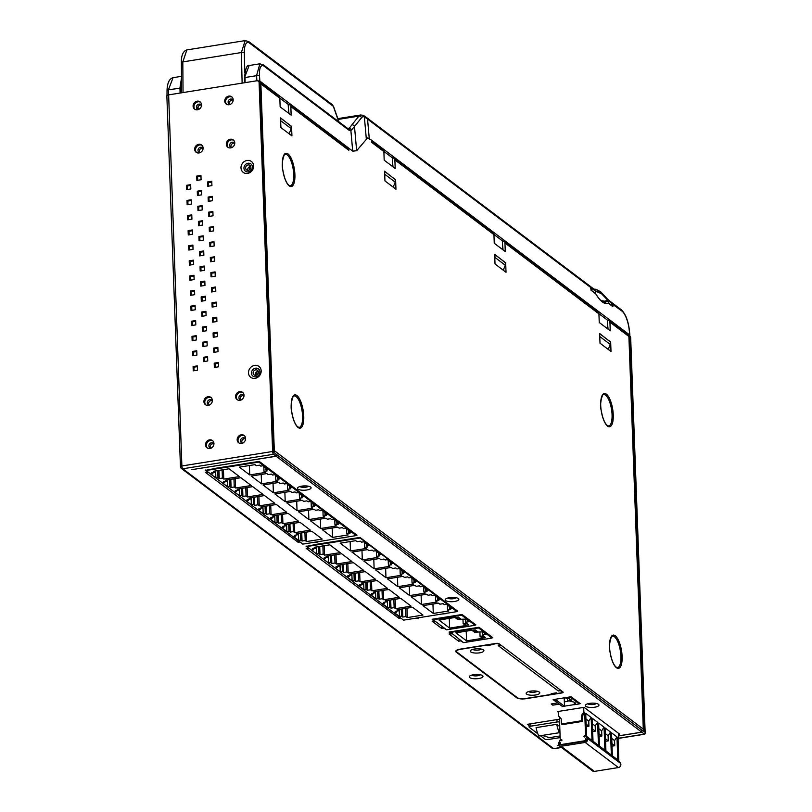 <?xml version="1.0" encoding="UTF-8"?>
<svg xmlns="http://www.w3.org/2000/svg" width="812" height="812" viewBox="0 0 812 812"><rect width="100%" height="100%" fill="white"/><g stroke="black" fill="none" stroke-linecap="round" stroke-linejoin="round"><path stroke-width="1.22" d="M288.321 106.951L288.97 113.528M197.783 107.529L199.559 108.889M352.712 151.133L356.641 150.748L354.499 126.51L350.885 130.641L352.712 151.133L348.754 148.16L347.028 148.434M259.952 83.829A2.274 0.721 -2.1 0 1 260.875 84.144L260.865 83.93A2.274 2.01 -53 0 0 260.124 82.448L279.095 96.76A2.274 2.01 127 0 1 279.835 98.242L280.15 106.869L291.153 115.172L290.838 106.545A2.274 2.01 -53 0 0 290.097 105.073L346.399 147.561A2.274 2.01 127 0 1 347.14 149.032L348.835 150.311L348.754 148.16L259.85 81.068L256.896 80.764L168.277 94.933L167.008 95.907L167.028 90.426A2.274 0.782 2 0 1 168.449 89.756L181.878 465.976A2.274 0.721 177.9 0 0 180.457 466.707A2.274 0.721 177.9 0 0 180.619 466.961A2.274 2.01 -53 0 0 182.801 468.778A2.274 0.782 -99.1 0 1 181.878 465.976L272.619 451.482A2.274 0.782 80.9 0 0 273.542 454.273L276.08 456.192L191.673 469.681L276.161 456.253L641.764 732.14L618.734 735.814M279.815 98.059L288.23 104.413L288.544 113.213M290.097 105.073A2.274 2.01 -53 0 0 288.646 104.728L288.24 104.789M503.836 270.64L503.775 268.904M393.008 166.866L392.358 160.289M393.769 187.572L393.708 185.846M289.732 134.244L289.661 132.417M608.066 329.154L607.417 322.567M608.827 349.86L608.767 348.125M503.075 249.923L502.425 243.346M493.929 234.455L502.334 240.809L502.658 249.609M494.812 258.48L495.087 254.806L505.247 262.469L505.348 265.28L503.227 270.173M505.663 262.57L506.018 272.284L495.015 263.981L494.66 254.268L505.257 262.641M371.571 141.755A2.274 2.01 -53 0 1 373.287 143.592L371.591 142.313L371.51 140.161L367.572 137.918L356.641 150.748M392.277 158.127L392.683 158.066A2.274 2.01 -53 0 1 394.876 159.883L395.19 168.51L384.188 160.208L383.873 151.58A2.274 2.01 127 0 0 383.132 150.098L372.546 142.11M502.344 241.184L502.76 241.123A2.274 2.01 -53 0 1 504.942 242.94L505.267 251.578L494.254 243.265L493.94 234.638A2.274 2.01 127 0 0 493.199 233.156L394.135 158.411M607.335 320.415L607.741 320.344A2.274 2.01 -53 0 1 609.934 322.171L610.248 330.799L599.246 322.496L598.931 313.858A2.274 2.01 127 0 0 598.19 312.387L504.201 241.468M643.246 729.673A2.274 0.721 177.9 0 0 643.459 729.359L629.067 336.95A2.274 0.721 -2.1 0 0 628.904 336.696L628.904 336.483A2.274 2.01 127 0 0 628.163 335.001L609.193 320.689M395.596 179.513L395.952 189.226L384.949 180.914L384.594 171.21L395.19 179.584M291.559 126.175L291.914 135.888L280.911 127.585L280.546 117.872L291.153 126.246M610.654 341.801L611.01 351.505L600.007 343.202L599.652 333.499L610.248 341.862M383.853 151.397L392.267 157.741L392.592 166.551M643.459 729.359A2.274 0.721 177.9 0 0 643.297 729.105A2.274 2.01 127 0 1 642.708 730.759M250.766 166.501A2.842 2.517 -53 0 0 247.853 170.358M248.157 164.927A2.842 2.517 127 0 1 248.35 170.327A2.842 2.517 127 0 1 248.157 164.927M255.668 369.866A2.842 2.517 127 0 1 255.871 375.266A2.842 2.517 127 0 1 255.668 369.866M245.376 438.764A2.842 2.517 -53 0 0 242.149 443.037M243.793 395.617A2.842 2.517 -53 0 0 240.565 399.9M212.135 400.681A2.842 2.517 -53 0 0 208.907 404.955M213.718 443.819A2.842 2.517 -53 0 0 210.491 448.102M202.888 148.281A2.842 2.517 -53 0 0 199.661 152.554M234.536 143.216A2.842 2.517 -53 0 0 231.308 147.5M232.953 100.079A2.842 2.517 -53 0 0 229.725 104.352M201.305 105.134A2.842 2.517 -53 0 0 198.077 109.407M258.287 371.439A2.842 2.517 -53 0 0 255.374 375.296M273.725 452.314A2.274 2.01 -53 0 0 274.314 450.66A2.274 0.721 177.9 0 0 273.4 450.345M628.904 336.696L643.297 729.105L274.314 450.66L273.411 450.812M564.34 701.852L567.892 701.284M275.999 454.111L641.683 729.978L641.764 732.14M587.797 703.791A4.547 1.441 177.9 0 0 593.755 704.43A4.547 1.441 177.9 0 0 596.363 703.476M471.792 675.097A4.547 1.441 177.9 0 0 477.75 675.736A4.547 1.441 177.9 0 0 480.359 674.782M478.674 678.538A6.821 2.152 -2.1 0 1 471.447 678.335A6.821 2.152 -2.1 0 1 469.671 676.132A6.821 2.152 -2.1 0 1 473.589 674.701A6.821 2.152 -2.1 0 1 482.541 675.665A6.821 2.152 -2.1 0 1 478.674 678.538M558.889 745.386L557.438 745.69L558.94 745.446M449.868 633.857L449.899 634.629L449.046 633.989L451.157 633.654L449.046 632.051L479.009 627.27L492.803 637.684L492.001 637.806M463.226 642.404L460.729 640.871L458.618 641.206L457.765 640.566A2.274 2.01 127 0 0 459.379 639.501M432.938 621.078L432.958 621.85L432.116 621.21L434.227 620.875L432.106 619.272L462.069 614.491L475.873 624.905L475.04 625.037M446.295 629.625L443.788 628.092L441.687 628.427L440.835 627.788A2.274 2.01 127 0 0 442.449 626.732M558.402 712.266L557.499 711.576L584.082 707.333L619.556 734.099L618.683 734.241M529.079 725.644L527.343 724.334L559.478 719.199M449.472 597.652A6.821 2.152 -2.1 0 1 458.425 598.617A6.821 2.152 -2.1 0 1 454.558 601.479A6.821 2.152 -2.1 0 1 447.321 601.286A6.821 2.152 -2.1 0 1 445.555 599.083A6.821 2.152 -2.1 0 1 449.472 597.652M589.593 703.385A6.821 2.152 -2.1 0 1 598.545 704.349A6.821 2.152 -2.1 0 1 594.678 707.222A6.821 2.152 -2.1 0 1 587.452 707.029A6.821 2.152 -2.1 0 1 585.685 704.826A6.821 2.152 -2.1 0 1 589.593 703.385M301.729 486.155A6.821 2.152 -2.1 0 1 310.671 487.119A6.821 2.152 -2.1 0 1 306.814 489.991A6.821 2.152 -2.1 0 1 299.577 489.798A6.821 2.152 -2.1 0 1 297.811 487.596A6.821 2.152 -2.1 0 1 301.729 486.155M562.462 706.491L559.153 704.146L552.83 705.161L551.216 703.953L557.55 702.938L553.145 699.619L571.08 696.747L580.225 703.649L579.271 703.801M574.328 704.593L564.492 706.166M348.673 539.148L348.734 539.716L344.511 540.396L344.461 539.818L359.96 537.432L457.755 611.233L456.943 611.355M320.852 543.685L320.913 544.284L316.7 544.953L316.396 544.304L344.471 539.909M306.134 546.405L316.406 544.395M308.337 548.293A2.274 2.01 -53 0 1 307.007 548.993L306.165 548.354L308.022 548.059M400.732 618.023L398.875 618.318L398.032 617.678A2.274 2.01 127 0 0 399.352 616.968M247.924 463.114L247.985 463.693L243.762 464.362L243.701 463.794L259.211 461.409L356.996 535.199L356.184 535.331M220.103 467.651L220.164 468.25L215.941 468.92L215.637 468.28L243.712 463.885M205.385 470.381L215.647 468.372M206.228 472.198L206.258 472.97L205.406 472.33L207.273 472.026M299.983 541.99L298.116 542.284L297.273 541.645A2.274 2.01 127 0 0 298.593 540.944M561.742 692.981L525.861 698.706A7.054 2.223 -2.1 0 1 516.696 697.772L456.242 652.158A7.054 2.223 -2.1 0 1 455.745 651.366A7.054 2.223 -2.1 0 1 460.16 649.133L496.03 643.398A2.274 0.721 -2.1 0 1 498.994 643.703L563 691.997A2.274 0.721 -2.1 0 1 563.163 692.25A2.274 0.721 -2.1 0 1 561.742 692.981L561.731 692.656M447.666 598.048A4.547 1.441 177.9 0 0 453.624 598.688A4.547 1.441 177.9 0 0 456.232 597.733M299.922 486.561A4.547 1.441 177.9 0 0 305.88 487.2A4.547 1.441 177.9 0 0 308.489 486.246M487.078 644.829A2.274 0.782 -99.1 0 0 487.636 645.743L486.794 645.104L460.414 649.326A6.374 2.01 177.9 0 0 456.425 651.346A6.374 2.01 177.9 0 0 456.882 652.056L517.335 697.67A6.374 2.01 177.9 0 0 525.608 698.513L551.987 694.301L551.967 693.661M472.757 649.397A4.547 1.431 177.9 0 0 472.807 649.427A4.547 1.431 177.9 0 0 478.715 650.036A4.547 1.431 177.9 0 0 481.323 649.082M528.642 691.56A4.547 1.431 177.9 0 0 528.683 691.601A4.547 1.431 177.9 0 0 534.601 692.2A4.547 1.431 177.9 0 0 537.209 691.245M530.439 691.164A6.821 2.152 -2.1 0 1 539.31 692.068A6.821 2.152 -2.1 0 1 539.391 692.128A6.821 2.152 -2.1 0 1 535.524 695.001A6.821 2.152 -2.1 0 1 526.653 694.098A6.821 2.152 -2.1 0 1 526.521 692.606A6.821 2.152 -2.1 0 1 530.439 691.164M560.016 689.753A2.274 2.01 127 0 1 558.311 690.971L560.422 690.636L560.402 690.038M551.987 694.301L551.145 693.661L556.413 692.819L557.265 693.458L560.848 692.89A2.274 0.721 177.9 0 0 562.28 692.159A2.274 0.721 177.9 0 0 562.117 691.905L560.422 690.636M558.311 690.971L498.192 645.611L500.304 645.266L498.609 643.987A2.274 0.721 177.9 0 0 495.655 643.693L487.636 645.743M483.434 649.904A6.821 2.152 -2.1 0 1 483.505 649.965A6.821 2.152 -2.1 0 1 479.638 652.828A6.821 2.152 -2.1 0 1 470.767 651.924A6.821 2.152 -2.1 0 1 470.645 650.432A6.821 2.152 -2.1 0 1 474.563 649.001A6.821 2.152 -2.1 0 1 483.434 649.904M500.304 645.266L500.283 644.677M551.663 693.58A2.274 0.782 -99.1 0 1 551.419 693.752A2.274 0.782 -99.1 0 1 551.145 693.661M559.58 722A2.73 0.863 177.9 0 0 557.012 721.99L530.845 726.172A2.73 0.863 177.9 0 0 529.13 727.044A2.73 0.863 177.9 0 0 529.333 727.349L537.798 733.733M583.696 707.394L583.858 711.931L584.711 712.571L585.543 735.225L586.558 735.997L585.726 713.342L591.156 717.443L588.751 721.086L588.933 726.263L586.122 724.131M588.933 726.263L586.213 726.699M560.727 739.651L562.087 740.057L561.041 740.859L561.478 739.976L560.351 739.499L558.778 742.757A2.73 2.416 -53 0 0 561.112 746.289L585.168 742.442A2.73 2.416 -53 0 0 587.218 738.209L585.422 735.489L584.346 736.311L584.833 737.052L583.747 736.596L585.543 735.225M585.655 738.291L586.142 739.032A1.36 1.208 127 0 1 585.117 741.153L561.062 745A1.36 1.208 127 0 1 559.894 743.234L560.331 742.341L560.412 744.665L585.736 740.615L585.655 738.291M591.156 717.443L591.989 740.097L593.004 740.859L592.171 718.214L597.612 722.315L598.444 744.959L599.459 745.731L598.627 723.076L604.067 727.176L604.889 749.831L605.914 750.603L605.082 727.948L610.512 732.048L611.345 754.703L612.36 755.464L611.527 732.82L616.968 736.92L617.8 759.565L618.582 760.519M618.815 760.337L617.983 737.682L618.825 738.321L618.653 733.409M585.422 735.489L618.693 760.6L620.49 763.321A2.73 2.416 127 0 1 618.439 767.553L594.384 771.4A2.73 2.416 127 0 1 592.648 770.994L559.377 745.883M616.968 736.92L614.552 740.554L614.745 745.731L612.025 746.167M584.711 712.571L582.295 716.214L581.443 715.575L581.636 720.751L561.376 723.989L561.193 718.813L558.544 715.981L558.372 711.434M560.219 739.275L559.397 716.894M581.443 715.575L583.858 711.931M618.825 738.321L618.054 739.499M611.74 738.433L614.552 740.554M610.512 732.048L608.097 735.692L608.289 740.869L605.569 741.305M604.067 727.176L601.651 730.82L601.844 735.997L599.114 736.433M597.612 722.315L595.196 725.948L595.389 731.135L592.669 731.561M585.929 718.955L588.751 721.086M592.384 723.827L595.196 725.948M595.389 731.135L592.567 729.003M598.83 728.699L601.651 730.82M601.844 735.997L599.023 733.875M605.285 733.561L608.097 735.692M608.289 740.869L605.478 738.737M611.923 743.609L614.745 745.731M582.295 716.214L582.488 721.391L562.229 724.629L561.376 723.989M582.488 721.391L581.636 720.751M540.427 735.723L544.913 739.103A2.73 0.863 177.9 0 0 548.455 739.468L560.158 737.59M556.768 724.314A13.652 4.679 80.9 0 0 559.498 732.678L538.823 735.976A13.652 4.679 -99.1 0 1 536.082 727.623L556.768 724.314L559.752 726.567M540.873 735.652A91.005 31.221 80.9 0 1 548.729 737.783L560.097 735.966M276.08 456.192L275.999 454.04L273.461 452.122L259.931 83.23A2.274 2.01 127 0 0 259.19 81.748L258.348 81.109A2.274 2.01 -53 0 0 256.896 80.764L256.551 75.678A2.274 0.863 -3.9 0 1 259.505 75.973L259.85 81.068M258.348 81.109A2.274 2.01 -53 0 1 259.089 82.591L272.619 451.482M232.11 97.146A4.547 4.03 -53 0 0 229.654 96.75A4.547 4.03 -53 0 0 225.919 99.846A4.547 4.03 -53 0 0 226.67 104.342M200.452 102.2A4.547 4.03 -53 0 0 198.006 101.804A4.547 4.03 -53 0 0 194.271 104.9A4.547 4.03 -53 0 0 195.022 109.397M244.524 435.831A4.547 4.03 -53 0 0 242.077 435.435A4.547 4.03 -53 0 0 238.342 438.531A4.547 4.03 -53 0 0 239.093 443.027M242.94 392.683A4.547 4.03 -53 0 0 240.494 392.287A4.547 4.03 -53 0 0 236.759 395.383A4.547 4.03 -53 0 0 237.51 399.89M212.876 440.886A4.547 4.03 -53 0 0 210.42 440.49A4.547 4.03 -53 0 0 206.695 443.585A4.547 4.03 -53 0 0 207.436 448.092M211.293 397.748A4.547 4.03 -53 0 0 208.836 397.352A4.547 4.03 -53 0 0 205.111 400.448A4.547 4.03 -53 0 0 205.862 404.944M255.526 368.191A4.547 4.03 -53 0 0 251.466 373.175A4.547 4.03 -53 0 0 255.841 376.819A4.547 4.03 -53 0 0 259.901 371.825A4.547 4.03 -53 0 0 255.526 368.191M248.015 163.253A4.547 4.03 -53 0 0 243.945 168.236A4.547 4.03 -53 0 0 248.33 171.88A4.547 4.03 -53 0 0 252.39 166.886A4.547 4.03 -53 0 0 248.015 163.253M218.438 363.268L215.038 363.806L215.17 367.359M207.608 357.402L204.208 357.95L204.34 361.492M197.336 366.638L193.936 367.186L194.068 370.729M217.89 348.165L214.48 348.713L214.612 352.256M207.06 342.299L203.66 342.847L203.792 346.389M196.788 351.535L193.388 352.083L193.51 355.626M217.332 333.062L213.932 333.61L214.063 337.153M206.502 327.195L203.101 327.743L203.233 331.286M196.23 336.432L192.83 336.98L192.962 340.522M216.784 317.959L213.373 318.507L213.505 322.049M205.954 312.102L202.553 312.64L202.675 316.193M195.682 321.339L192.271 321.877L192.403 325.429M216.225 302.866L212.825 303.404L212.957 306.956M205.395 296.999L201.995 297.547L202.127 301.09M195.124 306.236L191.723 306.784L191.855 310.326M215.667 287.763L212.267 288.311L212.399 291.853M204.847 281.896L201.447 282.444L201.569 285.986M194.565 291.132L191.165 291.681L191.297 295.223M215.119 272.659L211.719 273.208L211.851 276.75M204.289 266.793L200.889 267.341L201.021 270.883M194.017 276.029L190.617 276.577L190.749 280.12M214.561 257.556L211.161 258.104L211.293 261.647M203.741 251.7L200.331 252.238L200.462 255.78M193.459 260.936L190.059 261.474L190.191 265.017M214.013 242.463L210.612 243.001L210.734 246.543M203.183 236.596L199.782 237.134L199.914 240.687M192.911 245.833L189.511 246.371L189.632 249.923M213.454 227.36L210.054 227.898L210.186 231.45M202.624 221.493L199.224 222.041L199.356 225.584M192.353 230.73L188.952 231.278L189.084 234.82M212.906 212.257L209.496 212.805L209.628 216.347M202.076 206.39L198.676 206.938L198.808 210.481M191.805 215.627L188.404 216.175L188.526 219.717M212.348 197.154L208.948 197.702L209.08 201.244M201.518 191.297L198.118 191.835L198.25 195.377M191.246 200.534L187.846 201.071L187.978 204.614M211.8 182.061L208.39 182.599L208.522 186.141M200.97 176.194L197.57 176.732L197.692 180.284M190.698 185.43L187.288 185.968L187.42 189.521M202.036 145.348A4.547 4.03 -53 0 0 199.579 144.952A4.547 4.03 -53 0 0 195.854 148.048A4.547 4.03 -53 0 0 196.605 152.544M233.683 140.283A4.547 4.03 -53 0 0 231.237 139.887A4.547 4.03 -53 0 0 227.502 142.983A4.547 4.03 -53 0 0 228.253 147.49M230.385 139.248A4.547 4.03 127 0 1 233.288 139.938A4.547 4.03 127 0 1 234.536 144.506A4.547 4.03 127 0 1 230.709 147.885A4.547 4.03 127 0 1 227.807 147.195A4.547 4.03 127 0 1 226.558 142.628A4.547 4.03 127 0 1 230.385 139.248M198.737 144.313A4.547 4.03 127 0 1 201.64 144.993A4.547 4.03 127 0 1 202.888 149.56A4.547 4.03 127 0 1 199.052 152.94A4.547 4.03 127 0 1 196.159 152.26A4.547 4.03 127 0 1 194.91 147.682A4.547 4.03 127 0 1 198.737 144.313M207.994 396.713A4.547 4.03 127 0 1 210.887 397.393A4.547 4.03 127 0 1 212.145 401.96A4.547 4.03 127 0 1 208.308 405.34A4.547 4.03 127 0 1 205.406 404.66A4.547 4.03 127 0 1 204.157 400.083A4.547 4.03 127 0 1 207.994 396.713M209.577 439.85A4.547 4.03 127 0 1 212.47 440.54A4.547 4.03 127 0 1 213.718 445.108A4.547 4.03 127 0 1 209.892 448.488A4.547 4.03 127 0 1 206.989 447.798A4.547 4.03 127 0 1 205.74 443.23A4.547 4.03 127 0 1 209.577 439.85M239.641 391.648A4.547 4.03 127 0 1 242.544 392.338A4.547 4.03 127 0 1 243.793 396.906A4.547 4.03 127 0 1 239.956 400.286A4.547 4.03 127 0 1 237.063 399.595A4.547 4.03 127 0 1 235.815 395.028A4.547 4.03 127 0 1 239.641 391.648M241.225 434.796A4.547 4.03 127 0 1 244.128 435.476A4.547 4.03 127 0 1 245.376 440.053A4.547 4.03 127 0 1 241.54 443.423A4.547 4.03 127 0 1 238.647 442.743A4.547 4.03 127 0 1 237.398 438.175A4.547 4.03 127 0 1 241.225 434.796M255.069 378.341A6.821 6.039 127 0 1 248.502 372.87A6.821 6.039 127 0 1 254.603 365.39A6.821 6.039 127 0 1 261.17 370.851A6.821 6.039 127 0 1 255.069 378.341M247.558 173.403A6.821 6.039 127 0 1 240.991 167.932A6.821 6.039 127 0 1 247.092 160.451A6.821 6.039 127 0 1 253.648 165.912A6.821 6.039 127 0 1 247.558 173.403M197.306 365.867L197.468 370.181L193.246 370.861L193.094 366.547L197.306 365.867M207.588 356.63L207.74 360.944L203.518 361.624L203.365 357.31L207.588 356.63M218.408 362.497L218.57 366.811L214.348 367.481L214.195 363.167L218.408 362.497M196.758 350.764L196.92 355.077L192.698 355.757L192.535 351.444L196.758 350.764M207.03 341.527L207.192 345.841L202.97 346.521L202.807 342.207L207.03 341.527M217.86 347.394L218.012 351.708L213.8 352.388L213.637 348.074L217.86 347.394M196.2 335.671L196.362 339.984L192.139 340.654L191.987 336.341L196.2 335.671M206.481 326.434L206.634 330.748L202.411 331.418L202.259 327.104L206.481 326.434M217.301 332.291L217.464 336.604L213.241 337.284L213.089 332.971L217.301 332.291M195.651 320.567L195.804 324.881L191.591 325.551L191.429 321.237L195.651 320.567M205.923 311.331L206.086 315.645L201.863 316.315L201.701 312.001L205.923 311.331M216.753 317.198L216.905 321.511L212.693 322.181L212.531 317.868L216.753 317.198M195.093 305.464L195.256 309.778L191.033 310.458L190.871 306.144L195.093 305.464M205.365 296.228L205.527 300.541L201.305 301.222L201.153 296.908L205.365 296.228M216.195 302.094L216.357 306.408L212.135 307.078L211.973 302.764L216.195 302.094M194.545 290.361L194.697 294.675L190.485 295.355L190.323 291.041L194.545 290.361M204.817 281.125L204.969 285.438L200.757 286.118L200.594 281.805L204.817 281.125M215.647 286.991L215.799 291.305L211.577 291.985L211.424 287.671L215.647 286.991M193.987 275.268L194.149 279.582L189.927 280.252L189.764 275.938L193.987 275.268M204.259 266.031L204.421 270.345L200.199 271.015L200.046 266.701L204.259 266.031M215.089 271.888L215.251 276.202L211.029 276.882L210.866 272.568L215.089 271.888M193.439 260.165L193.591 264.479L189.369 265.148L189.216 260.835L193.439 260.165M203.71 250.928L203.863 255.242L199.65 255.912L199.488 251.598L203.71 250.928M214.541 256.795L214.693 261.109L210.47 261.779L210.318 257.465L214.541 256.795M192.88 245.062L193.043 249.375L188.82 250.055L188.658 245.742L192.88 245.062M203.152 235.825L203.315 240.139L199.092 240.819L198.93 236.505L203.152 235.825M213.982 241.692L214.145 246.006L209.922 246.675L209.76 242.362L213.982 241.692M192.322 229.958L192.485 234.272L188.262 234.952L188.11 230.638L192.322 229.958M202.604 220.722L202.756 225.036L198.534 225.716L198.382 221.402L202.604 220.722M213.424 226.589L213.586 230.902L209.364 231.582L209.212 227.269L213.424 226.589M191.774 214.865L191.936 219.179L187.714 219.849L187.552 215.535L191.774 214.865M202.046 205.629L202.208 209.943L197.986 210.612L197.823 206.299L202.046 205.629M212.876 211.485L213.028 215.799L208.816 216.479L208.654 212.165L212.876 211.485M191.216 199.762L191.378 204.076L187.156 204.746L187.004 200.432L191.216 199.762M201.498 190.526L201.65 194.839L197.428 195.509L197.275 191.196L201.498 190.526M212.318 196.392L212.48 200.706L208.258 201.376L208.105 197.062L212.318 196.392M190.668 184.659L190.82 188.973L186.608 189.653L186.445 185.329L190.668 184.659M200.94 175.422L201.102 179.736L196.88 180.416L196.717 176.092L200.94 175.422M211.77 181.289L211.922 185.603L207.71 186.273L207.547 181.959L211.77 181.289M197.154 101.165A4.547 4.03 127 0 1 200.056 101.845A4.547 4.03 127 0 1 201.305 106.423A4.547 4.03 127 0 1 197.468 109.793A4.547 4.03 127 0 1 194.575 109.112A4.547 4.03 127 0 1 193.327 104.545A4.547 4.03 127 0 1 197.154 101.165M228.811 96.11A4.547 4.03 127 0 1 231.704 96.79A4.547 4.03 127 0 1 232.953 101.358A4.547 4.03 127 0 1 229.126 104.738A4.547 4.03 127 0 1 226.223 104.058A4.547 4.03 127 0 1 224.975 99.48A4.547 4.03 127 0 1 228.811 96.11M193.094 366.547L193.936 367.186M203.365 357.31L204.208 357.95M214.195 363.167L215.038 363.806M192.535 351.444L193.388 352.083M202.807 342.207L203.66 342.847M213.637 348.074L214.48 348.713M191.987 336.341L192.83 336.98M202.259 327.104L203.101 327.743M213.089 332.971L213.932 333.61M191.429 321.237L192.271 321.877M201.701 312.001L202.553 312.64M212.531 317.868L213.373 318.507M190.871 306.144L191.723 306.784M201.153 296.908L201.995 297.547M211.973 302.764L212.825 303.404M190.323 291.041L191.165 291.681M200.594 281.805L201.447 282.444M211.424 287.671L212.267 288.311M189.764 275.938L190.617 276.577M200.046 266.701L200.889 267.341M210.866 272.568L211.719 273.208M189.216 260.835L190.059 261.474M199.488 251.598L200.331 252.238M210.318 257.465L211.161 258.104M188.658 245.742L189.511 246.371M198.93 236.505L199.782 237.134M209.76 242.362L210.612 243.001M188.11 230.638L188.952 231.278M198.382 221.402L199.224 222.041M209.212 227.269L210.054 227.898M187.552 215.535L188.404 216.175M197.823 206.299L198.676 206.938M208.654 212.165L209.496 212.805M187.004 200.432L187.846 201.071M197.275 191.196L198.118 191.835M208.105 197.062L208.948 197.702M186.445 185.329L187.288 185.968M196.717 176.092L197.57 176.732M207.547 181.959L208.39 182.599M180.619 466.961L181.959 466.738M554.17 748.532A2.274 0.782 -99.1 0 1 553.936 748.705A2.274 0.782 -99.1 0 1 553.652 748.623A2.274 2.01 127 0 1 552.201 748.278L181.36 468.433M629.087 335.701A2.274 2.01 -53 0 1 629.828 337.183L644.312 731.957L641.764 730.049L641.845 732.201L644.383 734.119A2.274 0.782 80.9 0 0 644.667 734.21A2.274 0.782 80.9 0 0 645.154 732.597L630.68 337.822A2.274 2.01 127 0 0 629.939 336.341L629.087 335.701A2.274 2.01 -53 0 0 628.569 335.427M598.911 313.686L607.325 320.029L607.64 328.83M628.488 336.006L629.757 335.031L371.51 140.161M595.785 293.954L595.937 294.198C600.383 301.425 604.453 304.5 608.158 303.424A4.09 1.33 77.9 0 1 608.726 303.566L612.928 306.733L611.984 302.734L621.281 309.748C625.463 313.777 628.153 320.517 629.351 329.976L629.909 335.234L629.188 329.773A2.274 0.65 -6.1 0 1 629.351 329.976A2.274 0.65 -6.1 0 1 629.239 330.21M599.804 337.711L599.672 334.097M600.078 334.026L610.238 341.7L610.34 344.501L608.208 349.393M595.937 294.198A4.09 1.33 77.9 0 0 595.318 293.447L591.116 290.27L590.882 287.702M366.811 117.72A2.274 2.01 -53 0 1 367.542 119.09L364.365 116.928L366.303 138.74L367.562 137.918L369.257 138.456L367.542 119.09L590.872 287.61L590.151 286.25L366.811 117.72L363.126 115.284L360.64 114.999L358.914 116.096A2.274 2.04 38.8 0 1 361.553 117.73L354.499 126.51A2.274 2.04 -141.2 0 0 351.86 124.875L349.363 128.093L347.577 128.377M384.746 175.422L384.614 171.809M385.121 174.55L395.282 182.213L395.18 179.411L385.02 171.748M395.282 182.213L393.15 187.115M280.698 121.901L280.576 118.471M260.124 82.448A2.274 2.01 -53 0 0 259.596 82.174M289.102 133.757L291.234 128.661L291.143 126.073L280.982 118.41M244.321 52.942A2.274 0.832 178.6 0 0 241.367 52.547L245.173 40.6L248.858 41.656A2.274 2.01 -53 0 1 249.588 43.117A15.925 5.42 80.4 0 0 244.321 52.953L244.818 72.694M183.045 92.568L182.812 61.905A2.274 0.812 179.6 0 0 181.38 62.676C181.218 55.419 183.045 51.166 186.851 49.928L182.812 61.905L241.367 52.547L242.128 83.129M348.287 128.885L349.363 128.093L352.032 129.747M259.881 63.803L256.551 75.678L245.051 77.516L245.082 82.662M244.574 82.743L244.483 77.82C245.386 68.827 246.939 64.737 249.122 65.528L244.483 77.82L244.513 82.753M180.091 93.045L179.949 87.919L181.502 77.932M167.191 90.731A2.274 0.782 2 0 1 167.028 90.426C167.302 82.976 169.312 78.734 173.068 77.678L168.449 89.756L181.137 88.072L181.269 92.852M590.984 290.168L595.105 292.909L595.846 291.163L601.611 293.832L607.701 300.115L608.868 303.292L612.36 305.931L611.416 302.297L612.197 303.739L609.041 301.323L601.56 293.274L594.536 290.381L593.531 288.94C596.008 289.701 594.069 288.057 600.829 291.914L601.56 293.274M605.275 302.297L602.687 302.023M594.719 292.98L595.785 292.107M612.928 306.733L612.309 306.266L612.928 306.733M607.701 300.115L605.001 301.13L605.113 301.658L607.944 301.282M605.113 301.658L606.056 303.678M600.921 300.582L605.021 301.222M606.564 303.292L608.289 303.221M610.34 344.501L600.18 336.838M608.33 299.983A2.274 2.01 127 0 1 609.041 301.323M611.416 302.308L607.843 299.445L608.117 300.359M593.765 288.981L595.399 290.757M591.613 290.28L591.43 288.037L590.395 286.484L593.805 289.011M291.234 128.661L281.074 120.998M505.348 265.28L495.188 257.607M618.744 735.895L641.845 732.201M276.09 454.101L276.161 456.253M457.765 640.566L449.899 634.629A2.274 2.01 -53 0 0 451.513 633.563M450.061 631.888L463.53 642.627L492.011 638.08L491.97 637.055M478.542 627.341L478.562 627.93L450.081 632.487M471.478 628.468L471.498 629.067L471.447 628.478M460.922 630.153L460.952 630.751L460.891 630.163M249.314 166.866L249.426 169.911M256.825 371.805L256.937 374.85M492.011 638.08L491.26 637.511A5.532 4.892 127 0 0 491.686 636.831M489.951 635.522L489.991 636.547L480.592 629.462L479.324 628.498L479.283 627.473M479.74 627.828A5.532 4.892 -53 0 1 479.324 628.498L478.562 627.93M458.587 640.272L458.618 641.206M552.83 705.161L552.779 703.699M491.26 637.511L489.991 636.547A5.532 4.892 -53 0 0 490.418 635.877M455.897 632.822L471.934 630.264L474.472 632.183L482.754 631.868L486.134 634.416L482.551 634.994L483.647 635.826L480.065 636.395L482.602 638.313L466.565 640.871L455.897 632.822M475.274 629.889L472.523 630.325L474.726 631.98L477.476 631.543L475.274 629.889M485.596 637.684L482.856 638.12L480.653 636.456L483.404 636.019L485.596 637.684M456.943 631.391L456.882 630.802M467.489 629.706L467.438 629.117M481.019 628.782A5.532 4.892 127 0 1 480.592 629.462M480.065 636.395L479.912 632.315M482.551 634.994L482.44 631.909M466.565 640.871L466.21 631.178M476.867 631.086L475.01 629.929M475.02 630.082L473.122 630.386L474.979 631.787L476.877 631.482M481.242 636.364L483.15 636.212L484.997 637.217M485.008 637.623L483.11 637.917L481.252 636.517M220.164 468.25L215.698 468.849M219.859 467.6L219.92 468.169M297.273 541.645L206.258 472.97A2.274 2.01 -53 0 0 207.578 472.259M298.116 542.284L298.085 541.35M317.837 542.061L313.361 542.436L317.847 541.716M345.902 537.574L341.426 537.95L345.912 537.239M205.365 470.006L302.805 544.121L356.194 535.595L356.153 534.56M205.395 470.615L258.774 462.079L356.194 535.595M295.7 536.255L294.431 535.291L297.598 534.783L296.238 533.768L311.859 531.271L322.191 539.067L306.571 541.563L305.221 540.538L302.054 541.046L300.785 540.082L298.674 540.427L293.589 536.59L295.7 536.255L295.659 535.098M336.858 523.507L338.127 524.461L334.96 524.968L336.31 525.993L320.699 528.49L310.367 520.695L325.988 518.198L327.337 519.213L330.504 518.716L331.773 519.67L333.884 519.335L338.959 523.161L336.858 523.507L336.777 521.517M283.875 527.323L282.606 526.369L285.773 525.861L284.413 524.836L300.034 522.339L310.357 530.134L294.746 532.631L293.386 531.616L290.219 532.114L288.95 531.16L286.839 531.495L281.764 527.658L283.875 527.323L283.835 526.166M325.023 514.575L326.292 515.539L323.125 516.046L324.485 517.061L308.875 519.558L298.542 511.763L314.153 509.266L315.513 510.291L318.68 509.784L319.948 510.748L322.059 510.403L327.135 514.24L325.023 514.575L324.952 512.595M272.05 518.401L270.772 517.437L273.938 516.939L272.588 515.914L288.199 513.417L298.532 521.213L282.911 523.71L281.561 522.684L278.394 523.192L277.125 522.238L275.014 522.573L269.939 518.736L272.05 518.401L272 517.244M313.199 505.653L314.467 506.607L311.3 507.114L312.661 508.139L297.04 510.636L286.717 502.841L302.328 500.344L303.678 501.369L306.845 500.862L308.113 501.816L310.225 501.481L315.31 505.318L313.199 505.653L313.127 503.663M260.216 509.479L258.947 508.515L262.114 508.007L260.753 506.992L276.374 504.496L286.707 512.291L271.086 514.778L269.736 513.763L266.569 514.27L265.301 513.306L263.19 513.641L258.104 509.814L260.216 509.479L260.175 508.322M301.374 496.731L302.643 497.685L299.476 498.192L300.826 499.218L285.215 501.704L274.882 493.919L290.503 491.422L291.853 492.437L295.02 491.94L296.289 492.894L298.4 492.559L303.475 496.386L301.374 496.731L301.293 494.741M248.391 500.547L247.122 499.593L250.289 499.086L248.929 498.06L264.55 495.564L274.872 503.359L259.261 505.856L257.901 504.831L254.735 505.338L253.466 504.384L251.355 504.719L246.28 500.882L248.391 500.547L248.35 499.39M289.539 487.799L290.808 488.763L287.641 489.271L289.001 490.286L273.39 492.782L263.058 484.987L278.668 482.49L280.028 483.516L283.195 483.008L284.464 483.972L286.575 483.627L291.65 487.464L289.539 487.799L289.468 485.82M236.566 491.625L235.287 490.661L238.454 490.164L237.104 489.139L252.715 486.642L263.047 494.437L247.427 496.934L246.077 495.909L242.91 496.416L241.641 495.452L239.53 495.797L234.455 491.96L236.566 491.625L236.515 490.468M277.714 478.877L278.983 479.831L275.816 480.339L277.176 481.364L261.555 483.861L251.233 476.065L266.843 473.569L268.193 474.594L271.36 474.086L272.629 475.04L274.74 474.705L279.825 478.542L277.714 478.877L277.643 476.888M224.731 482.693L223.462 481.739L226.629 481.232L225.269 480.207L240.89 477.72L251.223 485.515L235.602 488.002L234.252 486.987L231.085 487.494L229.816 486.53L227.705 486.865L222.62 483.038L224.731 482.693L224.691 481.546M265.889 469.955L267.158 470.909L263.991 471.417L265.341 472.432L249.731 474.929L239.398 467.133L255.019 464.647L256.369 465.662L259.535 465.154L260.804 466.118L262.915 465.783L267.99 469.61L265.889 469.955L265.808 467.966M212.906 473.772L211.638 472.817L214.804 472.31L213.444 471.285L229.065 468.788L239.388 476.583L223.777 479.08L222.417 478.055L219.25 478.562L217.981 477.608L215.87 477.943L210.795 474.106L212.906 473.772L212.866 472.614M350.794 532.093L348.683 532.428L349.952 533.393L346.785 533.89L348.145 534.915L332.524 537.412L322.202 529.617L337.812 527.12L339.162 528.145L342.329 527.638L343.598 528.592L345.709 528.257L350.794 532.093M258.754 461.48L258.774 462.079M359.513 537.503L456.953 611.619L456.912 610.594M306.124 546.04L403.564 620.155L456.953 611.619M306.144 546.638L359.533 538.112M396.459 612.278L395.19 611.324L398.357 610.817L396.997 609.792L412.608 607.295L422.94 615.09L407.33 617.587L405.97 616.572L402.803 617.069L401.534 616.115L399.423 616.45L394.348 612.624L396.459 612.278L396.418 611.131M437.607 599.53L438.876 600.494L435.709 601.002L437.069 602.017L421.448 604.514L411.126 596.718L426.736 594.222L428.097 595.247L431.263 594.739L432.532 595.703L434.643 595.358L439.718 599.195L437.607 599.53L437.536 597.551M384.624 603.357L383.355 602.402L386.522 601.895L385.172 600.87L400.783 598.373L411.116 606.168L395.495 608.665L394.145 607.64L390.978 608.147L389.709 607.193L387.598 607.528L382.523 603.692L384.624 603.357L384.583 602.199M425.782 590.608L427.051 591.562L423.884 592.07L425.244 593.095L409.624 595.592L399.291 587.797L414.912 585.3L416.262 586.325L419.428 585.817L420.697 586.771L422.808 586.437L427.894 590.273L425.782 590.608L425.711 588.629M372.799 594.435L371.531 593.471L374.697 592.963L373.337 591.948L388.958 589.451L399.281 597.246L383.67 599.743L382.32 598.718L379.153 599.226L377.885 598.261L375.773 598.596L370.688 594.77L372.799 594.435L372.759 593.278M413.947 581.686L415.226 582.64L412.06 583.148L413.409 584.173L397.799 586.67L387.466 578.875L403.087 576.378L404.437 577.393L407.604 576.896L408.872 577.85L410.984 577.515L416.059 581.341L413.947 581.686L413.876 579.697M360.975 585.503L359.706 584.549L362.873 584.041L361.513 583.016L377.123 580.519L387.456 588.314L371.845 590.811L370.485 589.786L367.318 590.294L366.05 589.339L363.938 589.674L358.863 585.838L360.975 585.503L360.934 584.346M402.123 572.754L403.391 573.719L400.225 574.226L401.585 575.241L385.964 577.738L375.641 569.943L391.252 567.446L392.612 568.471L395.779 567.964L397.048 568.928L399.159 568.583L404.234 572.419L402.123 572.754L402.052 570.775M349.14 576.581L347.871 575.617L351.038 575.119L349.688 574.094L365.298 571.597L375.631 579.392L360.01 581.889L358.66 580.864L355.494 581.372L354.225 580.418L352.114 580.753L347.039 576.916L349.14 576.581L349.099 575.424M390.298 563.832L391.567 564.787L388.4 565.294L389.76 566.319L374.139 568.816L363.806 561.021L379.427 558.524L380.777 559.549L383.944 559.042L385.213 559.996L387.324 559.661L392.409 563.498L390.298 563.832L390.227 561.843M337.315 567.649L336.046 566.695L339.213 566.187L337.853 565.162L353.474 562.675L363.796 570.471L348.186 572.957L346.836 571.942L343.669 572.45L342.4 571.486L340.289 571.821L335.204 567.994L337.315 567.649L337.274 566.502M378.463 554.911L379.742 555.865L376.575 556.372L377.925 557.397L362.314 559.884L351.982 552.089L367.603 549.602L368.952 550.617L372.119 550.11L373.388 551.074L375.499 550.739L380.574 554.566L378.463 554.911L378.392 552.921M325.49 558.727L324.221 557.773L327.388 557.265L326.028 556.24L341.639 553.743L351.972 561.539L336.361 564.035L335.001 563.01L331.834 563.518L330.565 562.564L328.454 562.899L323.379 559.062L325.49 558.727L325.45 557.57M366.638 545.979L367.907 546.943L364.74 547.44L366.1 548.465L350.479 550.962L340.157 543.167L355.768 540.67L357.128 541.695L360.295 541.188L361.563 542.152L363.674 541.807L368.749 545.644L366.638 545.979L366.567 543.999M313.655 549.805L312.387 548.841L315.553 548.333L314.203 547.318L329.814 544.822L340.147 552.617L324.526 555.114L323.176 554.088L320.009 554.596L318.74 553.632L316.629 553.977L311.554 550.14L313.655 549.805L313.615 548.648M451.543 608.127L449.432 608.462L450.711 609.416L447.544 609.924L448.894 610.949L433.283 613.446L422.95 605.65L438.571 603.154L439.921 604.179L443.088 603.671L444.357 604.625L446.468 604.29L451.543 608.127M398.032 617.678L307.007 548.993L306.977 548.222M320.913 544.284L316.447 544.882M320.608 543.634L320.669 544.202M344.511 540.396L348.977 539.797L348.916 539.198M398.875 618.318L398.844 617.374M418.586 618.094L414.12 618.47L418.606 617.749M446.651 613.608L442.185 613.984L446.671 613.263M402.803 617.069L402.508 608.919M401.534 616.115L401.28 609.112M405.97 616.572L405.675 608.411M407.33 617.587L406.985 608.198M398.357 610.817L398.306 609.589M399.423 616.45L399.169 609.447M421.448 604.514L421.113 595.125M435.709 601.002L435.536 596.038M390.978 608.147L390.684 599.987M389.709 607.193L389.455 600.19M394.145 607.64L393.84 599.479M395.495 608.665L395.15 599.276M386.522 601.895L386.482 600.657M387.598 607.528L387.344 600.525M409.624 595.592L409.278 586.203M423.884 592.07L423.702 587.117M379.153 599.226L378.849 591.065M377.885 598.261L377.621 591.258M382.32 598.718L382.016 590.557M383.67 599.743L383.325 590.344M374.697 592.963L374.647 591.735M375.773 598.596L375.509 591.593M397.799 586.67L397.454 577.271M412.06 583.148L411.877 578.185M367.318 590.294L367.024 582.133M366.05 589.339L365.796 582.336M370.485 589.786L370.191 581.636M371.845 590.811L371.5 581.422M362.873 584.041L362.822 582.813M363.938 589.674L363.685 582.671M385.964 577.738L385.629 568.349M400.225 574.226L400.052 569.263M355.494 581.372L355.199 573.211M354.225 580.418L353.971 573.404M358.66 580.864L358.356 572.704M360.01 581.889L359.665 572.501M351.038 575.119L350.997 573.881M352.114 580.753L351.86 573.749M374.139 568.816L373.794 559.427M388.4 565.294L388.217 560.331M343.669 572.45L343.364 564.289M342.4 571.486L342.136 564.482M346.836 571.942L346.531 563.782M348.186 572.957L347.84 563.569M339.213 566.187L339.162 564.959M340.289 571.821L340.025 564.817M362.314 559.884L361.969 550.495M376.575 556.372L376.392 551.409M331.834 563.518L331.54 555.357M330.565 562.564L330.311 555.56M335.001 563.01L334.706 554.86M336.361 564.035L336.016 554.647M327.388 557.265L327.337 556.027M328.454 562.899L328.2 555.895M350.479 550.962L350.145 541.574M364.74 547.44L364.558 542.487M320.009 554.596L319.715 546.435M318.74 553.632L318.487 546.628M323.176 554.088L322.871 545.928M324.526 555.114L324.181 545.725M315.553 548.333L315.513 547.105M316.629 553.977L316.375 546.973M449.432 608.462L449.361 606.473M433.283 613.446L432.938 604.047M447.544 609.924L447.361 604.96M475.01 624.245L475.04 625.27L461.663 615.181L433.182 619.729L446.559 629.828L475.04 625.27M461.642 614.552L461.663 615.181M456.364 615.394L456.395 616.024L456.334 615.405M443.707 617.424L443.728 618.044L443.677 617.424M433.161 619.109L433.182 619.729M438.967 620.043L455.004 617.485L457.542 619.404L465.814 619.089L469.204 621.637L465.621 622.215L466.717 623.048L463.134 623.616L465.672 625.534L449.635 628.102L438.967 620.043M458.333 617.11L455.593 617.546L457.795 619.201L460.536 618.764L458.333 617.11M468.666 624.905L465.926 625.341L463.723 623.677L466.464 623.24L468.666 624.905M440.835 627.788L432.958 621.85A2.274 2.01 -53 0 0 434.572 620.784M441.647 627.493L441.687 628.427M438.247 618.927L438.186 618.308M450.904 616.897L450.853 616.278M463.134 623.616L462.982 619.536M465.621 622.215L465.509 619.14M449.635 628.102L449.28 618.399M459.937 618.308L458.08 617.15M458.09 617.303L456.182 617.607L458.049 619.008L459.947 618.703M464.312 623.586L466.21 623.433L468.057 624.448M468.077 624.844L466.179 625.149L464.312 623.738M302.054 541.046L301.749 532.885M300.785 540.082L300.521 533.078M305.221 540.538L304.916 532.378M306.571 541.563L306.225 532.164M297.598 534.783L297.547 533.555M298.674 540.427L298.42 533.413M320.699 528.49L320.354 519.091M334.96 524.968L334.777 520.005M290.219 532.114L289.925 523.963M288.95 531.16L288.696 524.156M293.386 531.616L293.091 523.456M294.746 532.631L294.401 523.243M285.773 525.861L285.722 524.633M286.839 531.495L286.585 524.491M308.875 519.558L308.53 510.169M323.125 516.046L322.953 511.083M278.394 523.192L278.1 515.031M277.125 522.238L276.872 515.224M281.561 522.684L281.267 514.524M282.911 523.71L282.576 514.321M273.938 516.939L273.898 515.701M275.014 522.573L274.76 515.569M297.04 510.636L296.695 501.248M311.3 507.114L311.118 502.151M266.569 514.27L266.265 506.109M265.301 513.306L265.037 506.302M269.736 513.763L269.432 505.602M271.086 514.778L270.741 505.389M262.114 508.007L262.063 506.779M263.19 513.641L262.936 506.637M285.215 501.704L284.87 492.316M299.476 498.192L299.293 493.229M254.735 505.338L254.44 497.177M253.466 504.384L253.212 497.38M257.901 504.831L257.607 496.68M259.261 505.856L258.916 496.467M250.289 499.086L250.238 497.857M251.355 504.719L251.101 497.715M273.39 492.782L273.045 483.394M287.641 489.271L287.468 484.307M242.91 496.416L242.615 488.256M241.641 495.452L241.387 488.448M246.077 495.909L245.782 487.748M247.427 496.934L247.092 487.545M238.454 490.164L238.413 488.925M239.53 495.797L239.276 488.794M261.555 483.861L261.21 474.472M275.816 480.339L275.633 475.375M231.085 487.494L230.781 479.334M229.816 486.53L229.552 479.527M234.252 486.987L233.947 478.826M235.602 488.002L235.257 478.613M226.629 481.232L226.578 480.004M227.705 486.865L227.451 479.862M249.731 474.929L249.385 465.54M263.991 471.417L263.809 466.453M219.25 478.562L218.956 470.402M217.981 477.608L217.728 470.605M222.417 478.055L222.123 469.894M223.777 479.08L223.432 469.691M214.804 472.31L214.754 471.072M215.87 477.943L215.616 470.94M348.683 532.428L348.612 530.449M332.524 537.412L332.179 528.023M346.785 533.89L346.602 528.937M243.762 464.362L248.228 463.764L248.167 463.165M579.23 702.898L579.271 703.923L570.806 697.538L570.775 696.797M564.502 706.288L562.604 706.592L554.139 700.198L556.037 699.893L564.502 706.288L564.198 698.147M574.236 702.228L574.328 704.714L579.271 703.923M565.832 697.589L565.862 698.33L570.806 697.538M556.007 699.152L556.037 699.893M554.109 699.457L554.139 700.198M565.862 698.33A6.821 2.152 -2.1 0 1 571.303 700.228A6.821 2.152 -2.1 0 1 570.095 701.517A6.821 2.152 -2.1 0 1 575.535 703.425A6.821 2.152 -2.1 0 1 574.328 704.714M570.004 699.03L570.095 701.517M569.669 700.807L567.476 701.02L569.669 700.807M563.366 697.985L565.467 697.64M617.516 667.616A15.925 5.461 80.9 0 0 620.744 653.721A15.925 5.461 80.9 0 0 614.451 636.791A15.925 5.461 80.9 0 0 612.492 636.161C611.791 634.081 607.944 645.032 610.147 652.381C611.517 659.933 613.507 664.845 616.135 667.119L617.516 667.616M608.655 425.995A15.925 5.461 80.9 0 0 611.883 412.11A15.925 5.461 80.9 0 0 605.59 395.17A15.925 5.461 80.9 0 0 603.631 394.551C602.93 392.47 599.083 403.422 601.296 410.76C602.656 418.322 604.646 423.235 607.274 425.508L608.655 425.995M290.3 185.765A15.925 5.461 80.9 0 0 293.538 171.88A15.925 5.461 80.9 0 0 287.235 154.94A15.925 5.461 80.9 0 0 285.276 154.321C284.576 152.24 280.729 163.192 282.941 170.53C284.301 178.092 286.291 183.005 288.92 185.278L290.3 185.765M299.161 427.386A15.925 5.461 80.9 0 0 302.399 413.491A15.925 5.461 80.9 0 0 296.096 396.55A15.925 5.461 80.9 0 0 294.137 395.931C293.436 393.85 289.59 404.802 291.802 412.151C293.162 419.702 295.152 424.615 297.781 426.889L299.161 427.386M373.287 143.592L383.873 151.58M394.876 159.883L493.94 234.638M504.942 242.94L598.931 313.858M609.934 322.171L628.904 336.483M274.314 450.66L260.875 84.144M260.865 83.93L279.835 98.242M290.838 106.545L347.14 149.032M615.263 635.786A16.839 5.775 -99.1 0 1 622.114 656.482A16.839 5.775 -99.1 0 1 616.43 667.718A16.839 5.775 -99.1 0 1 609.579 647.022A16.839 5.775 -99.1 0 1 615.263 635.786M606.402 394.175A16.839 5.775 -99.1 0 1 613.253 414.871A16.839 5.775 -99.1 0 1 607.569 426.107A16.839 5.775 -99.1 0 1 600.718 405.411A16.839 5.775 -99.1 0 1 606.402 394.175M288.047 153.945A16.839 5.775 -99.1 0 1 294.898 174.641A16.839 5.775 -99.1 0 1 289.214 185.877A16.839 5.775 -99.1 0 1 282.363 165.181A16.839 5.775 -99.1 0 1 288.047 153.945M296.908 395.556A16.839 5.775 -99.1 0 1 303.759 416.251A16.839 5.775 -99.1 0 1 298.075 427.488A16.839 5.775 -99.1 0 1 291.224 406.792A16.839 5.775 -99.1 0 1 296.908 395.556M242.504 443.159A2.842 2.517 127 0 1 243.062 437.759A2.842 2.517 127 0 1 244.879 438.186L245.559 439.251M240.92 400.012A2.842 2.517 127 0 1 241.479 394.612A2.842 2.517 127 0 1 243.295 395.038L243.976 396.104M209.273 405.066A2.842 2.517 127 0 1 209.831 399.666A2.842 2.517 127 0 1 211.638 400.093L212.328 401.158M210.856 448.214A2.842 2.517 127 0 1 211.414 442.814A2.842 2.517 127 0 1 213.221 443.24L213.911 444.306M200.016 152.676A2.842 2.517 127 0 1 200.574 147.266A2.842 2.517 127 0 1 202.391 147.693L203.071 148.758M231.664 147.611A2.842 2.517 127 0 1 232.222 142.212A2.842 2.517 127 0 1 234.039 142.638L234.729 143.704M230.08 104.464A2.842 2.517 127 0 1 230.649 99.064A2.842 2.517 127 0 1 232.455 99.49L233.145 100.556M198.432 109.529A2.842 2.517 127 0 1 198.991 104.129A2.842 2.517 127 0 1 200.808 104.555L201.488 105.621M561.366 747.385L553.652 748.623L182.801 468.778L273.542 454.273M305.261 485.911A5.116 1.614 -2.1 0 1 304.398 486.073A5.116 1.614 -2.1 0 1 301.222 486.246M562.097 691.316L562.117 691.905M456.242 652.158L456.192 650.544M516.676 697.183L516.696 697.772M556.92 719.605L557.012 721.99M530.845 726.172L530.754 723.786M620.49 763.321L587.218 738.209M585.168 742.442L618.439 767.553M594.384 771.4L561.112 746.289M259.089 82.591L259.931 83.23M644.383 734.119L618.825 738.199M629.828 337.183L630.68 337.822M612.228 304.033L622.012 311.118A2.274 2.01 127 0 0 621.281 309.748M629.188 329.773A15.935 5.197 77.9 0 0 622.012 311.118M338.117 119.425L358.914 116.096L351.86 124.875M363.147 115.294A2.274 2.06 111.2 0 1 364.365 116.928A15.895 5.735 77.1 0 0 361.553 117.74M348.186 128.905L348.003 128.702A2.274 2.01 127 0 1 348.734 130.062L264.164 66.249A15.935 5.197 77.9 0 0 259.505 75.983M348.734 130.062L350.885 130.641L348.389 128.854M181.533 81.961A17.285 5.877 80.3 0 0 181.137 88.072M249.599 43.117L332.961 106.027A2.274 0.771 80.4 0 1 333.57 107.052A2.274 0.974 -19.4 0 0 333.6 106.646L338.99 121.901M338.746 121.719L333.57 107.052M332.23 104.575A2.274 2.01 127 0 1 332.961 106.027M264.164 66.249A2.274 2.01 -53 0 0 263.433 64.879L348.003 128.702M365.187 117.375L364.415 115.984M590.923 287.925L594.536 290.381M612.167 303.82L612.41 306.002M608.726 303.566L612.695 306.398M242.981 443.058L241.448 442.723M241.397 399.91L239.865 399.575M209.75 404.975L208.217 404.64M211.333 448.122L209.8 447.777M200.493 152.575L198.96 152.24M232.141 147.52L230.608 147.175M230.567 104.372L229.035 104.037M198.91 109.427L197.377 109.092M456.425 651.346L456.385 650.392M562.28 692.159L562.249 691.438M556.565 692.93L551.419 693.752M529.13 727.044L529.028 724.06M553.936 748.705L561.508 747.497M618.815 738.341L644.667 734.21M337.833 118.643L360.68 114.989M180.457 466.707L166.846 95.654M248.858 41.656L332.22 104.565L333.6 106.646M186.831 49.928L245.194 40.6M181.614 92.801L181.38 62.676M263.433 64.879L259.789 63.823L249.101 65.528M173.068 77.678L181.492 76.328M590.151 286.26L591.146 290.219M591.095 290.107L595.906 294.056C600.027 300.663 603.692 303.729 606.919 303.252M607.843 299.445L600.829 291.914M567.476 701.02L567.385 698.432M569.75 700.939L569.679 698.919"/></g></svg>
